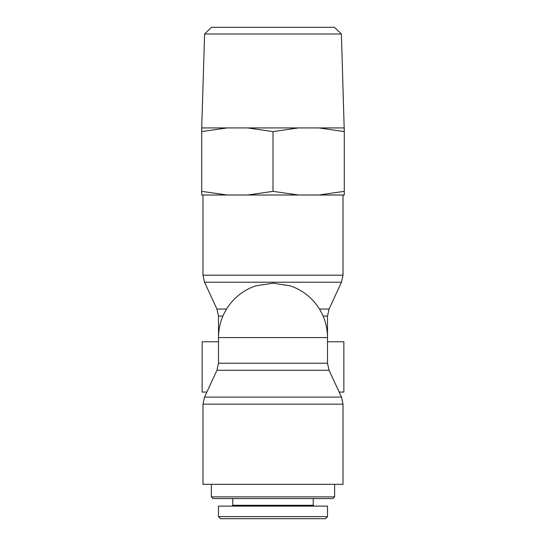 <?xml version="1.0" encoding="UTF-8"?>
<svg xmlns="http://www.w3.org/2000/svg" width="546" height="546" viewBox="0 0 546 546"><rect width="100%" height="100%" fill="white"/><g stroke="black" fill="none" stroke-linecap="round" stroke-linejoin="round"><path stroke-width="0.82" d="M211.363 496.894L213.042 498.573L332.958 498.573L334.637 496.894L211.363 496.894L211.363 484.316M273 516.605L307.35 516.605M218.489 516.605L220.584 518.7L325.409 518.7L327.504 516.605L218.489 516.605L218.496 506.122L327.504 506.122L327.504 516.605M314.087 506.122L313.254 505.282L232.746 505.282L231.913 506.122M222.898 316.1L218.496 316.1L218.496 337.571A54.504 54.504 0 0 1 255.876 285.824L273 283.176L290.124 285.824A54.504 54.504 0 0 1 327.504 337.571L327.504 363.227L218.496 363.227L216.946 370.27L329.054 370.27L327.504 363.227M206.859 392.076L202.143 392.076L202.143 341.762L218.496 341.762M327.504 341.762L343.857 341.762L343.857 392.076L339.141 392.076M216.946 370.27L204.532 397.113L202.982 404.156L202.982 484.316L343.018 484.316L343.018 404.156L341.468 397.113L204.532 397.113L202.982 404.156L343.018 404.156L341.468 397.113L329.054 370.27M341.4 34.002L334.486 27.3L211.514 27.3L204.6 34.002L341.4 34.002L344.28 131.593L318.823 127.928L344.28 127.928M201.72 131.593L201.72 127.928L227.177 127.928L201.72 131.593L201.72 191.353L227.177 195.011L201.72 195.011L201.72 191.353M273 131.593L247.55 127.928L298.45 127.928L273 131.593L273 191.353L298.45 195.011L247.55 195.011L273 191.353M298.45 127.928L318.823 127.928M227.177 127.928L247.55 127.928M344.28 191.353L344.28 195.011L318.823 195.011L344.28 191.353L344.28 131.593M298.45 195.011L318.823 195.011M227.177 195.011L247.55 195.011M323.102 316.1L327.504 316.1L327.504 337.571L218.496 337.571L218.496 363.227M226.542 309.063L216.946 309.063L204.532 282.221L341.468 282.221L343.018 275.177L202.982 275.177L202.982 195.011M327.504 316.1L329.054 309.063L319.458 309.063M334.637 496.894L334.637 484.316M313.254 505.282L313.254 498.573M232.746 505.282L232.746 498.573M218.496 316.1L216.946 309.063M329.054 309.063L341.468 282.221M204.532 282.221L202.982 275.177M343.018 275.177L343.018 195.011M204.6 34.002L201.72 127.928"/></g></svg>
